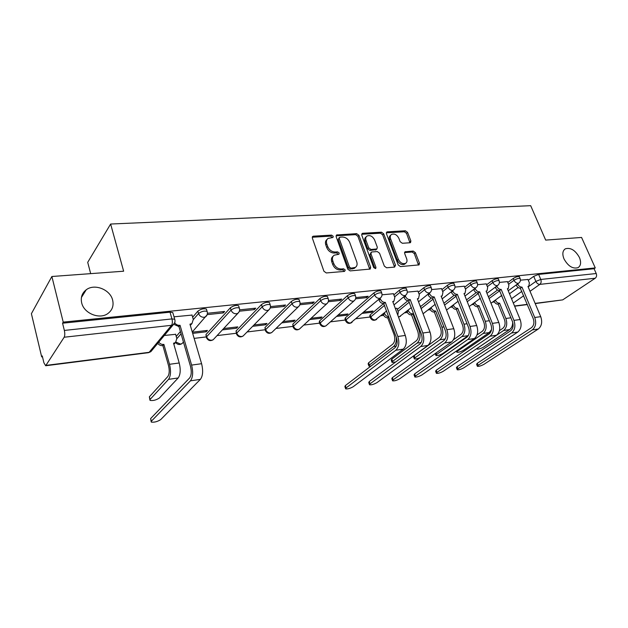 <?xml version="1.0" encoding="UTF-8"?>
<svg xmlns="http://www.w3.org/2000/svg" width="628" height="628" viewBox="0 0 628 628"><rect width="100%" height="100%" fill="white"/><g stroke="black" fill="none" stroke-linecap="round" stroke-linejoin="round"><path stroke-width="0.94" d="M333.225 236.301L331.6 235.115L313.443 236.183L312.775 236.387L312.344 238.098L323.915 271.233L326.309 272.952L344.544 271.39L345.267 270.001L343.626 268.815L341.294 269.012C337.864 268.933 335.344 267.12 333.751 263.579L332.777 260.824C332 258.304 332.471 256.436 334.182 255.196L338.908 254.261L339.206 253.045L337.574 251.859L335.25 252.024C331.827 251.906 329.323 250.093 327.738 246.592L326.78 243.876C326.026 241.442 326.474 239.613 328.122 238.405L332.934 237.486L333.225 236.301M332.314 237.635L330.611 236.136L312.249 237.243M344.332 271.406L342.605 269.789L340.274 269.985L341.294 269.012M338.288 254.411L336.569 252.856L334.245 253.021L335.25 252.024M563.991 258.893C568.097 266.201 572.791 269.122 578.074 267.646C580.892 265.707 581.34 262.323 579.416 257.48C575.303 250.203 570.601 247.314 565.326 248.821C562.562 250.729 562.115 254.081 563.991 258.893M81.687 302.908C83.971 313.521 99.726 319.778 107.93 313.49C112.341 310.13 113.903 305.663 112.624 300.082C110.23 289.532 94.514 283.299 86.232 289.783C82.017 293.064 80.502 297.436 81.687 302.908M383.598 303.56L370.175 314.887L369.751 315.994L370.316 317.564M381.125 291.376L380.968 290.96C379.022 290.442 376.667 291.102 373.888 292.923L345.345 317.862L344.96 318.969L345.518 320.539M354.899 294.139L354.734 293.676C352.677 293.127 350.251 293.794 347.449 295.67L319.566 320.947L319.244 322.046L319.778 323.624M327.62 297.013L327.439 296.502C325.273 295.921 322.768 296.597 319.942 298.52L292.805 324.158L293.056 326.819M299.226 300.011L299.038 299.446C296.738 298.834 294.155 299.517 291.306 301.487L264.992 327.486L265.283 330.147M269.655 303.136L269.451 302.515C267.01 301.864 264.341 302.555 261.46 304.588L236.065 330.956L236.395 333.601M238.813 306.401L238.601 305.718C236.002 305.027 233.247 305.726 230.343 307.814L205.968 334.559L206.329 337.189M410.013 242.761L410.524 242.604L410.869 240.956L407.572 232.384L405.405 230.782L387.327 231.842L386.777 232.015L386.416 233.655L398.238 264.961L400.46 266.594L419.072 264.89L419.441 263.179L415.383 252.66L413.208 251.059L405.013 251.789L404.652 253.476L406.654 258.728C407.352 260.808 407.015 262.339 405.633 263.313C402.713 264.286 400.295 262.975 398.38 259.388L390.6 238.813C389.933 236.811 390.247 235.343 391.558 234.401C394.486 233.404 396.92 234.699 398.851 238.279L400.146 241.67L402.336 243.279L410.013 242.761M46.166 365.37L149.126 352.316L171.538 325.304L64.166 337.228L45.671 365.747L43.913 362.796L42.272 355.935L41.684 356.885L31.4 313.694L51.873 276.501L123.638 271.21L110.63 224.031L530.684 205.686L545.677 240.1L581.575 237.455L595.265 267.913L63.224 322.117L62.557 323.2L64.354 330.43L171.954 318.922L174.717 319.26L174.945 320.084M51.873 276.501L63.224 322.117M358.918 235.304L356.649 233.647L336.561 234.982L336.153 236.67L347.81 269.216L350.149 270.904L370.237 269.059L370.653 267.293L358.918 235.304L357.905 236.301L355.644 234.644L336.051 235.814M362.725 233.286L381.479 232.187L383.692 233.82L395.499 265.197L394.596 267.096L386.605 267.779L384.352 266.139L379.54 253.21L377.295 251.561L371.925 251.954L371.36 252.134L370.967 253.845L375.96 267.395L375.67 268.627L373.699 267.591L361.752 235.131L362.136 233.467L362.725 233.286L361.704 234.283L380.442 233.176L381.479 232.187M509.489 293.778L518.171 287.538M528.281 280.261L533.721 276.344L535.872 281.399L540.787 279.452L596.223 273.525C596.922 275.504 596.592 277.074 595.226 278.228L562.704 299.878L535.213 303.583M41.684 356.885L42.476 356.79M194.138 338.382L206.251 336.914M217.053 335.595L236.293 333.264M247.102 331.953L265.157 329.763M275.975 328.444L292.907 326.395M303.74 325.076L319.621 323.153M330.454 321.834L345.337 320.029M356.17 318.71L370.12 317.022M380.953 315.703L383.653 315.374M404.856 312.807L407.384 312.501M427.911 310.004L430.274 309.722M450.166 307.304L452.38 307.037M471.667 304.698L473.74 304.447M492.454 302.17L494.385 301.935M90.683 273.643L87.708 262.339L110.63 224.031M595.265 267.913L594.072 268.721L596.223 273.525M64.166 337.228C64.912 335.666 64.974 333.405 64.354 330.43M175.62 334.316L164.316 335.47M192.011 315.083L174.011 316.81M192.67 333.382L206.196 331.788L205.843 330.611M206.196 331.788L207.436 330.422L192.317 332.188M207.154 314.644L223.309 312.925L222.909 311.637M223.309 312.925L224.636 311.449L207.413 313.27M222.398 329.881L236.521 328.216L236.159 327.055M236.521 328.216L237.816 326.858L223.67 328.523M239.37 311.205L254.356 309.612L253.955 308.348M254.356 309.612L255.745 308.16L239.621 309.863M252.668 326.309L265.644 324.778L265.283 323.648M265.644 324.778L266.986 323.444L253.995 324.966M270.244 307.916L284.139 306.433L283.73 305.2M284.139 306.433L285.575 305.004L270.487 306.605M281.744 322.878L293.645 321.473L293.276 320.366M293.645 321.473L295.034 320.154L283.11 321.552M299.846 304.761L312.72 303.387L312.312 302.178M312.72 303.387L314.204 301.982L300.09 303.473M309.683 319.581L320.586 318.294L320.209 317.211M320.586 318.294L322.007 316.999L311.096 318.278M328.263 301.73L340.188 300.459L339.772 299.273M340.188 300.459L341.711 299.069L328.507 300.467M336.553 316.41L346.515 315.232L346.146 314.173M346.515 315.232L347.983 313.953L338.005 315.123M355.566 298.818L366.603 297.641L366.179 296.479M366.603 297.641L368.157 296.275L355.801 297.578M362.419 313.356L371.501 312.289L371.124 311.245M371.501 312.289L372.993 311.025L363.902 312.092M393.434 293.723L382.044 294.807M396.951 308.332L395.295 308.411M417.934 291.125L407.289 292.13M441.539 288.629L431.609 289.563M464.304 286.219L455.033 287.082M486.26 283.887L477.618 284.696M507.463 281.642L499.409 282.388M488.38 296.769L497.564 290.018M507.809 282.482L513.264 278.471L514.026 280.292C516.648 278.714 518.673 278.102 520.11 278.463L520.212 278.706M466.533 299.917L476.26 292.585M486.629 284.774L492.085 280.661L492.847 282.522C495.492 280.904 497.572 280.292 499.079 280.677L499.182 280.936M443.886 303.23L454.232 295.231M464.681 287.161L470.144 282.938L470.906 284.829C473.575 283.181 475.702 282.553 477.288 282.961L477.398 283.252M420.587 306.59L431.46 297.962M441.939 289.641L447.403 285.3L448.156 287.224C450.857 285.536 453.039 284.9 454.703 285.332L454.821 285.646M397.343 309.392L407.91 300.749M418.35 292.216L423.814 287.75L424.567 289.712C427.291 287.977 429.528 287.341 431.279 287.789L431.412 288.142M393.866 294.893L399.322 290.285L400.075 292.287C402.831 290.513 405.123 289.869 406.968 290.34L407.109 290.733M176.225 336.427L180.401 331.56M192.655 317.258L197.859 311.182L198.558 313.513C201.494 311.37 204.343 310.656 207.107 311.378L207.326 312.14M527.944 279.476L520.439 280.166M519.45 276.885L519.348 276.65C517.904 276.281 515.878 276.885 513.264 278.471M498.42 279.083L498.31 278.816C496.803 278.432 494.731 279.044 492.085 280.661M476.636 281.36L476.526 281.069C474.941 280.661 472.813 281.281 470.144 282.938M454.068 283.723L453.942 283.409C452.278 282.969 450.095 283.605 447.403 285.3M430.651 286.18L430.518 285.826C428.767 285.371 426.538 286.007 423.814 287.75M406.355 288.731L406.214 288.346C404.369 287.86 402.077 288.503 399.322 290.285M206.628 309.808L206.4 309.055C203.637 308.324 200.787 309.031 197.859 311.182M594.072 268.721L538.628 274.405L533.721 276.344M62.557 323.2L170.015 312.187L172.779 312.548L173.014 313.372M501.929 295.921L500.924 296.039M327.047 239.48C325.469 240.705 325.053 242.51 325.791 244.889L326.78 243.876M334.245 253.021C330.83 252.911 328.326 251.098 326.748 247.605L325.791 244.889M333.107 256.24C331.451 257.488 331.011 259.348 331.772 261.813L332.777 260.824M340.274 269.985C336.851 269.907 334.339 268.101 332.746 264.561L331.772 261.813M369.711 269.231L357.905 236.301M339.921 237.172L339.199 238.491L349.443 267.01L351.076 268.187L355.33 267.402C357.065 266.17 357.528 264.286 356.72 261.75L349.702 242.392C348.132 238.962 345.683 237.172 342.339 237.023L339.921 237.172M339.246 237.549L338.202 239.504L339.199 238.491M354.302 268.376L355.33 267.402L354.302 268.376L350.047 269.161L348.422 267.983L338.202 239.504M394.549 267.096L382.656 234.801L380.442 233.176M371.062 252.417L369.931 254.819L374.916 268.352L375.96 267.395M374.594 239.927C372.624 236.246 370.112 234.935 367.058 236.002C365.716 236.968 365.378 238.459 366.03 240.477L368.746 247.832L371.007 249.481L376.926 248.931L377.318 247.228L374.594 239.927M366.234 236.795L366.038 236.992C364.703 237.965 364.358 239.456 365.009 241.466L366.03 240.477M376.188 249.622L369.971 250.462L367.718 248.806L365.009 241.466M390.812 235.1L390.514 235.374C389.211 236.316 388.889 237.784 389.556 239.786L390.6 238.813M405.272 263.627L404.565 264.255C401.637 265.228 399.227 263.925 397.32 260.337L389.556 239.786M418.476 265.047L414.315 253.602L412.141 252.009L404.526 252.582M409.935 242.761L406.512 233.349L404.361 231.756L386.299 232.823L387.327 231.842M149.864 399.746L149.354 396.81L167.755 376.627C169.419 374.178 169.662 370.457 168.485 365.449L162.88 345.588L163.884 344.395L169.521 364.295C171.099 371.054 170.769 376.078 168.524 379.367L150.076 399.455L150.037 400.397C153.106 400.884 156.231 400.075 159.426 397.979L178.171 377.962C180.456 374.681 180.801 369.688 179.216 362.976L173.548 343.21L175.487 342.582L176.837 338.539L175.573 334.151M162.88 345.588L162.566 345.628C160.603 345.761 159.01 345 157.785 343.328M158.782 342.127C160.014 343.799 161.608 344.568 163.57 344.434L163.884 344.395M175.589 342.511L173.807 344.113M151.34 421.231L151.293 422.102C154.331 422.487 157.455 421.663 160.658 419.637L200.387 379.359L190.449 380.835L151.34 421.231L150.626 418.578L189.625 377.97C191.454 375.418 191.736 371.525 190.48 366.297L178.956 326.576L173.775 324.307M151.128 421.506L150.626 418.578M178.956 326.576L180.048 325.296L191.611 365.096C193.306 372.161 192.922 377.404 190.449 380.835M174.71 322.808C175.989 324.598 177.653 325.445 179.718 325.328L180.048 325.296M192.011 323.522L190.253 325.155M191.964 314.911L193.298 319.432L191.948 323.569L189.962 324.181L201.596 363.706C203.299 370.724 202.891 375.944 200.387 379.359M396.292 337.244C396.629 341.53 395.711 344.631 393.528 346.538L369.421 365.009L368.919 366.053L370.92 366.093M368.801 365.716L368.134 363.816L368.62 362.764L392.681 344.223C394.863 342.024 395.334 338.806 394.086 334.567L387.704 317.807C385.749 317.823 384.289 316.779 383.323 314.667L384.634 313.584C385.521 315.57 386.903 316.622 388.771 316.748M387.931 317.776L388.865 317.014M384.375 312.87L384.634 313.584M397.814 315.225L398.293 311.943L396.912 308.222M383.064 313.961L383.323 314.667M391.919 362.113L391.236 360.221L391.778 359.169L416.278 340.823C418.499 338.649 418.986 335.485 417.738 331.333L411.552 314.856L412.894 313.796L419.096 330.297C420.784 335.909 420.124 340.172 417.125 343.092L392.579 361.367L392.029 362.419L395.656 362.011M411.552 314.856L411.324 314.887C409.44 314.895 408.019 313.867 407.054 311.802L408.388 310.727C409.354 312.807 410.783 313.835 412.667 313.819L412.894 313.796M408.169 310.138L408.388 310.727M421.835 310.499L420.171 305.498M406.834 311.213L407.054 311.802M414.252 358.627L413.562 356.751L414.158 355.691L439.043 337.542C441.303 335.399 441.806 332.291 440.55 328.209L434.34 312.038L435.706 310.993L441.931 327.188C443.619 332.691 442.944 336.891 439.89 339.772L414.959 357.858L414.362 358.91C415.571 359.247 417.573 358.769 420.375 357.465M434.34 312.038L434.129 312.069C432.307 312.077 430.91 311.064 429.952 309.031L431.303 307.979C432.268 310.012 433.665 311.025 435.487 311.017L435.706 310.993M431.122 307.5L431.303 307.979M429.764 308.552L429.952 309.031M346.114 387.9L345.667 388.865C347.724 389.14 350.251 388.41 353.258 386.683L403.262 349.137L395.821 350.243L346.114 387.9L345.329 385.608L394.926 347.794C397.241 345.479 397.736 342.072 396.417 337.589L383.677 303.552C381.62 303.552 380.081 302.445 379.069 300.239L378.747 299.368M345.549 388.528L344.882 386.581L345.329 385.608M383.92 303.52L385.294 302.358L397.838 336.482C399.62 342.543 398.953 347.127 395.821 350.243M380.113 298.19L380.435 299.061C381.455 301.275 382.994 302.39 385.05 302.39L385.294 302.358M393.387 293.606L394.839 297.499L393.952 301.189L392.743 301.526L405.303 335.446C407.093 341.467 406.41 346.036 403.262 349.137M370.041 383.81L369.539 384.783C371.501 385.043 373.966 384.32 376.941 382.625L427.88 345.463L420.721 346.53L370.041 383.81L369.248 381.557L419.818 344.128C422.181 341.844 422.699 338.508 421.372 334.104L408.577 300.749C406.591 300.749 405.091 299.658 404.079 297.491L403.812 296.769M369.429 384.469L368.754 382.538L369.248 381.557M408.812 300.726L410.217 299.58L422.817 333.021C424.606 338.955 423.908 343.461 420.721 346.53M405.201 295.607L405.476 296.338C406.489 298.512 407.996 299.595 409.982 299.603L410.217 299.58M417.895 291.015L419.347 294.83L418.523 298.457L417.385 298.779L430.007 332.024C431.797 337.927 431.091 342.409 427.88 345.463M393.152 379.854L392.594 380.835C394.455 381.078 396.865 380.372 399.808 378.715L451.595 341.93L444.695 342.959L393.152 379.854L392.351 377.64L443.792 340.604C446.194 338.351 446.728 335.069 445.401 330.76L432.559 298.049C430.643 298.041 429.183 296.981 428.178 294.854L427.943 294.249M392.492 380.552L391.801 378.629L392.351 377.64M432.786 298.025L434.215 296.895L446.869 329.676C448.667 335.501 447.937 339.929 444.695 342.959M429.364 293.111L429.591 293.716C430.604 295.843 432.072 296.911 433.987 296.918L434.215 296.895M441.5 288.511L442.96 292.263L442.19 295.827L441.123 296.126L453.793 328.719C455.583 334.512 454.853 338.916 451.595 341.93M415.469 376.039L414.865 377.028C416.647 377.255 418.994 376.557 421.906 374.932L474.446 338.531L467.797 339.52L415.469 376.039L414.668 373.864L466.894 337.212C469.328 334.983 469.877 331.757 468.551 327.526L455.677 295.45C453.832 295.443 452.403 294.391 451.399 292.31L451.202 291.816M414.77 376.761L414.072 374.861L414.668 373.864M455.897 295.427L457.349 294.312L470.042 326.466C471.832 332.173 471.086 336.529 467.797 339.52M452.647 290.693L452.835 291.188C453.848 293.276 455.276 294.32 457.129 294.336L457.349 294.312M464.257 286.109L465.725 289.783L465.018 293.292L464.006 293.566L476.715 325.54C478.505 331.215 477.751 335.548 474.446 338.531M453.487 339.74L461.023 334.379C463.307 332.259 463.825 329.198 462.577 325.194L456.344 309.321L457.726 308.285L463.974 324.181C465.67 329.59 464.971 333.719 461.878 336.569L436.586 354.459L435.942 355.519C437.653 355.793 439.945 355.11 442.826 353.478L468.323 335.556M456.344 309.321L456.14 309.345C454.374 309.353 453.016 308.356 452.058 306.362L453.432 305.318C454.389 307.32 455.755 308.317 457.522 308.309L457.726 308.285M437.049 372.341L436.405 373.338C438.093 373.558 440.385 372.867 443.274 371.274L496.489 335.242L490.075 336.2L437.049 372.341L436.248 370.206L489.165 333.939C491.63 331.741 492.203 328.57 490.868 324.417L477.979 292.946C476.189 292.931 474.799 291.902 473.795 289.853L473.638 289.461M436.311 373.095L435.604 371.211L436.248 370.206M478.191 292.923L479.651 291.824L492.383 323.365C494.173 328.97 493.404 333.248 490.075 336.2M475.098 288.354L475.255 288.747C476.26 290.795 477.657 291.824 479.447 291.847L479.651 291.824M486.221 283.785L487.689 287.389L487.03 290.843L486.08 291.102L498.813 322.47C500.61 328.044 499.833 332.306 496.489 335.242M477.013 334.967L482.257 331.317C484.573 329.229 485.106 326.215 483.85 322.282L477.61 306.692L479.007 305.671L485.271 321.285C486.959 326.591 486.245 330.658 483.113 333.468L457.514 351.17L456.823 352.237C458.456 352.496 460.693 351.829 463.55 350.228L489.236 332.573L491.504 329.661M477.61 306.692L477.406 306.715C475.702 306.723 474.368 305.742 473.418 303.779L474.807 302.751C475.765 304.713 477.099 305.695 478.803 305.695L479.007 305.671M457.922 368.769L457.231 369.766C458.848 369.978 461.085 369.303 463.951 367.741L517.762 332.079L511.569 332.997L457.922 368.769L457.121 366.674L510.658 330.775C513.147 328.609 513.735 325.485 512.401 321.418L499.495 290.521C497.769 290.505 496.41 289.492 495.414 287.483L495.288 287.184M457.145 369.547L456.423 367.678L457.121 366.674M499.7 290.497L501.183 289.414L513.932 320.374C515.721 325.877 514.936 330.085 511.569 332.997M496.764 286.085L496.889 286.392C497.886 288.401 499.252 289.422 500.979 289.437L501.183 289.414M507.424 281.54L508.892 285.081L508.288 288.48L507.393 288.723L520.141 319.519C521.931 324.982 521.138 329.174 517.762 332.079M499.433 330.642L502.777 328.365C505.124 326.301 505.666 323.334 504.417 319.464L498.161 304.156L499.574 303.143L505.846 318.474C507.534 323.695 506.804 327.69 503.64 330.469L477.759 347.99L477.021 349.058C478.583 349.309 480.781 348.65 483.607 347.072L509.559 329.606C511.608 328.099 512.66 325.649 512.715 322.282M498.161 304.156L497.965 304.18C496.316 304.18 495.013 303.214 494.063 301.291L495.468 300.27C496.418 302.201 497.729 303.167 499.378 303.167L499.574 303.143M478.128 365.315L477.39 366.32C478.936 366.517 481.127 365.849 483.96 364.319L538.298 329.017L532.316 329.912L478.128 365.315L477.319 363.251L531.406 327.73C533.926 325.587 534.522 322.517 533.196 318.514L520.282 288.189C518.61 288.166 517.276 287.169 516.287 285.198L516.192 284.971M477.304 366.116L476.581 364.264L477.319 363.251M520.479 288.166L521.978 287.09L534.726 317.493C536.524 322.894 535.715 327.031 532.316 329.912M517.684 283.895L517.778 284.115C518.767 286.093 520.102 287.09 521.782 287.114L521.978 287.09M527.905 279.374L529.373 282.851L528.823 286.195L527.967 286.423L540.724 316.661C542.514 322.031 541.705 326.152 538.298 329.017M330.611 236.136L331.6 235.115M342.605 269.789L343.626 268.815M336.569 252.856L337.574 251.859M376.729 319.205L376.203 319.644C373.754 320.908 371.839 320.335 370.442 317.925L370.873 316.818L384.572 305.31M370.175 314.887L370.873 316.818C371.839 318.93 373.299 319.982 375.269 319.958L386.652 310.986M352.127 322.18L351.539 322.69C349.035 323.993 347.072 323.412 345.651 320.932L346.036 319.833L374.633 294.972C377.412 293.15 379.775 292.491 381.714 293.001L381.871 293.425M345.345 317.862L346.036 319.833C346.994 321.991 348.493 323.051 350.534 323.028L380.333 298.002L379.312 298.339C377.216 298.331 375.662 297.209 374.633 294.972L373.888 292.923M326.607 325.257L325.948 325.838C323.381 327.204 321.379 326.607 319.927 324.056L320.256 322.965L348.187 297.758C350.997 295.882 353.423 295.223 355.479 295.757L355.636 296.228M319.566 320.947L320.256 322.965C321.214 325.155 322.753 326.238 324.864 326.207L325.948 325.838L354.09 300.828L352.991 301.189C350.817 301.181 349.215 300.035 348.187 297.758L347.449 295.67M300.113 328.436L299.375 329.119C296.746 330.532 294.697 329.928 293.213 327.298L293.488 326.207L320.673 300.655C323.506 298.732 326.011 298.057 328.185 298.63L328.358 299.148M292.805 324.158L293.488 326.207C294.446 328.452 296.024 329.551 298.214 329.512L299.375 329.119L326.788 303.756L325.602 304.148C323.349 304.148 321.709 302.986 320.673 300.655L319.942 298.52M272.591 331.717L271.767 332.518C269.074 333.994 266.963 333.374 265.448 330.666L265.668 329.582L292.028 303.669C294.893 301.699 297.468 301.016 299.768 301.621L299.956 302.194M264.992 327.486L265.668 329.582C266.625 331.867 268.25 332.989 270.519 332.95L271.767 332.518L298.379 306.802L297.091 307.233C294.752 307.241 293.064 306.048 292.028 303.669L291.306 301.487M243.986 335.116L243.067 336.051C240.296 337.589 238.13 336.961 236.568 334.159L236.732 333.091L262.182 306.809C265.063 304.784 267.732 304.093 270.173 304.737L270.37 305.365M236.065 330.956L236.732 333.091C237.698 335.43 239.354 336.569 241.717 336.522L243.067 336.051L268.776 309.981L267.387 310.444C264.945 310.46 263.211 309.243 262.182 306.809L261.46 304.588M214.226 338.625L213.198 339.724C210.349 341.334 208.119 340.698 206.518 337.801L206.62 336.749L231.049 310.091C233.961 308.01 236.717 307.304 239.307 307.987L239.519 308.678M205.968 334.559L206.62 336.749C207.585 339.128 209.289 340.298 211.746 340.243L213.198 339.724L237.91 313.286L236.411 313.796C233.867 313.812 232.077 312.579 231.049 310.091L230.343 307.814M511.522 298.708L521.829 291.384M528.164 286.878L535.872 281.399C536.869 283.361 538.188 284.358 539.837 284.382L530.024 291.29M523.666 295.764L513.319 303.041M514.536 305.985L527.269 304.368M535.119 303.371L562.704 299.878M595.226 278.228L539.837 284.382C541.171 283.181 541.493 281.54 540.787 279.452L538.628 274.405M489.102 298.543L499.794 290.717M508.562 284.296L514.026 280.292C515.031 282.286 516.381 283.299 518.076 283.322L518.759 283.11C520.345 281.886 520.8 280.339 520.11 278.463L519.348 276.65M467.248 301.723L478.371 293.378M487.375 286.627L492.847 282.522C493.851 284.555 495.233 285.583 496.991 285.607L497.721 285.379C499.307 284.131 499.762 282.569 499.079 280.677L498.31 278.816M444.6 305.067L456.187 296.157M465.434 289.045L470.906 284.829C471.918 286.902 473.331 287.946 475.145 287.969L475.922 287.726C477.523 286.462 477.971 284.877 477.288 282.961L476.526 281.069M421.302 308.458L433.187 299.061M442.685 291.557L448.156 287.224C449.177 289.335 450.621 290.403 452.505 290.419L453.338 290.152C454.931 288.872 455.386 287.263 454.703 285.332L453.942 283.409M398.05 311.292L409.33 302.115M419.096 294.163L424.567 289.712C425.588 291.863 427.071 292.946 429.01 292.962L429.905 292.672C431.507 291.376 431.962 289.744 431.279 287.789L430.518 285.826M394.612 296.879L400.075 292.287C401.096 294.485 402.619 295.584 404.636 295.6L405.594 295.293C407.195 293.967 407.65 292.318 406.968 290.34L406.214 288.346M176.868 338.673L181.06 333.813M193.338 319.566L198.558 313.513C199.586 316.057 201.423 317.321 204.069 317.297L205.701 316.732C207.303 315.264 207.774 313.474 207.107 311.378L206.4 309.055M207.075 314.864L192.262 332M183.235 342.252L182.096 343.547L180.519 344.113L176.052 342.119M239.15 311.747L237.91 313.286C239.519 311.833 239.982 310.067 239.307 307.987L238.601 305.718M269.883 308.701L268.776 309.981C270.385 308.552 270.849 306.802 270.173 304.737L269.451 302.515M299.36 305.742L298.379 306.802C299.988 305.404 300.451 303.669 299.768 301.621L299.038 299.446M327.667 302.869L326.788 303.756C328.405 302.374 328.868 300.663 328.185 298.63L327.439 296.502M354.867 300.082L354.09 300.828C355.699 299.462 356.162 297.774 355.479 295.757L354.734 293.676M381.023 297.374L380.333 298.002C381.942 296.667 382.405 294.995 381.714 293.001L380.968 290.96M406.198 294.76L393.991 304.902M430.447 292.216L418.538 301.809M400.468 316.324L398.474 316.999M453.816 289.759L442.183 298.857M476.354 287.389L464.987 296.039M498.106 285.081L486.99 293.331M519.105 282.859L508.225 290.74M170.015 312.187L171.954 318.922C172.614 321.685 172.48 323.812 171.538 325.304L173.297 324.684L174.804 322.423M172.779 312.548L174.717 319.26C175.385 321.379 174.906 323.185 173.297 324.684L150.822 351.696L148.522 352.685L150.822 351.696L152.086 350.173M326.748 247.605L327.738 246.592M332.746 264.561L333.751 263.579M312.469 237.211L313.443 236.183M369.609 268.25L370.653 267.293M336.192 235.798L337.189 234.786M355.644 234.644L356.649 233.647M348.422 267.983L349.443 267.01M350.047 269.161L351.076 268.187M352.473 268.957L353.501 267.991M382.656 234.801L383.692 233.82M394.431 266.139L395.499 265.197M369.931 254.819L370.967 253.845M367.718 248.806L368.746 247.832M369.971 250.462L371.007 249.481M375.34 250.077L376.376 249.104M397.32 260.337L398.38 259.388M404.534 252.511L405.523 251.632M412.141 252.009L413.208 251.059M414.315 253.602L415.383 252.66M418.35 264.105L419.441 263.179M404.361 231.756L405.405 230.782M406.512 233.349L407.572 232.384M409.809 241.913L410.869 240.956M149.354 396.81L150.076 399.455M162.566 345.628L163.57 344.434M169.521 364.295L179.216 362.976M168.524 379.367L178.171 377.962M179.718 325.328L178.635 326.615M201.596 363.706L191.611 365.096M368.62 362.764L369.421 365.009M387.704 317.807L388.818 316.889M393.528 346.538L396.244 346.138M391.778 359.169L392.579 361.367M411.324 314.887L412.667 313.819M419.096 330.297L419.897 330.187M417.125 343.092L421.168 342.503M414.158 355.691L414.959 357.858M434.129 312.069L435.487 311.017M441.931 327.188L443.918 326.913M439.89 339.772L445.166 339.002M385.05 302.39L383.677 303.552M405.303 335.446L397.838 336.482M380.435 299.061L379.069 300.239M409.982 299.603L408.577 300.749M430.007 332.024L422.817 333.021M405.476 296.338L404.079 297.491M433.987 296.918L432.559 298.049M453.793 328.719L446.869 329.676M429.591 293.716L428.178 294.854M457.129 294.336L455.677 295.45M476.715 325.54L470.042 326.466M452.835 291.188L451.399 292.31M436.028 352.991L436.586 354.459M456.14 309.345L457.522 308.309M463.974 324.181L467.067 323.758M461.878 336.569L468.213 335.642M479.447 291.847L477.979 292.946M498.813 322.47L492.383 323.365M475.255 288.747L473.795 289.853M457.231 350.455L457.514 351.17M477.406 306.715L478.803 305.695M485.271 321.285L489.385 320.72M483.113 333.468L489.236 332.573M500.979 289.437L499.495 290.521M520.141 319.519L513.932 320.374M496.889 286.392L495.414 287.483M497.965 304.18L499.378 303.167M505.846 318.474L510.917 317.784M503.64 330.469L509.559 329.606M521.782 287.114L520.282 288.189M540.724 316.661L534.726 317.493M517.778 284.115L516.287 285.198M183.439 342.024L182.096 343.547C179.639 345.102 177.481 344.741 175.636 342.472M411.379 307.555L398.584 317.305M435.204 304.305L423.076 313.772M458.181 301.212L446.539 310.059M480.341 298.261L469.163 306.55M501.733 295.443L491.002 303.222M514.622 306.197L527.355 304.58M45.671 365.747L148.522 352.685M81.42 297.476L86.232 289.783M564.501 249.426L565.326 248.821M312.399 236.787L312.775 236.387M375.889 249.905L376.926 248.931M404.565 264.255L405.633 263.313M174.458 343.767L175.487 342.582M191.948 323.569L190.841 324.849M393.952 301.189L392.932 302.044M418.523 298.457L417.557 299.242M442.19 295.827L441.288 296.542M465.018 293.292L464.155 293.951M435.848 355.26L435.212 353.572M487.03 290.843L486.221 291.447M456.729 351.994L456.368 351.06M508.288 288.48L507.518 289.037M528.823 286.195L528.093 286.713"/></g></svg>
